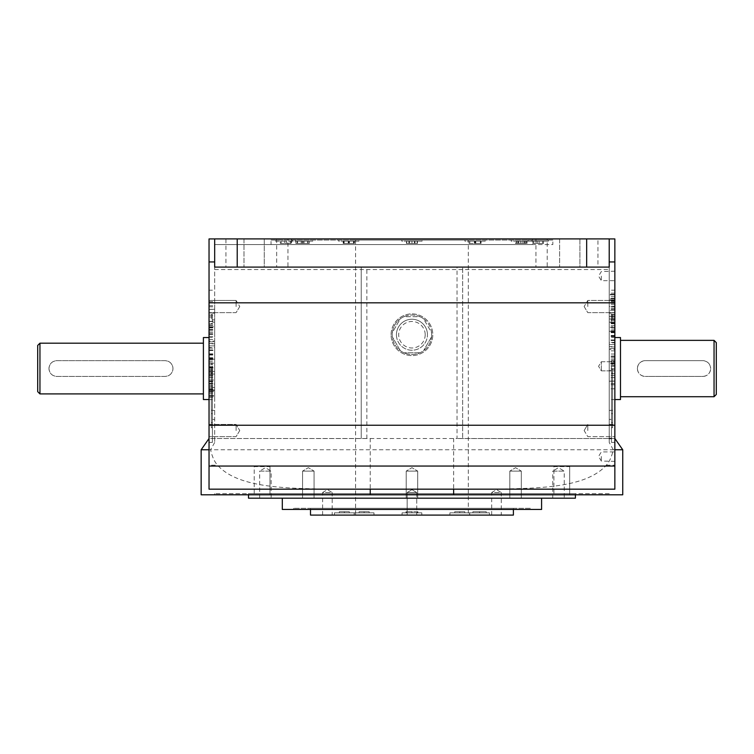 <?xml version="1.0" encoding="UTF-8"?>
<svg xmlns="http://www.w3.org/2000/svg" width="754" height="754" viewBox="0 0 754 754"><rect width="100%" height="100%" fill="white"/><g stroke="black" fill="none" stroke-linecap="round" stroke-linejoin="round"><path stroke-width="0.57" stroke-dasharray="3.77 2.83" d="M716.3 394.474L716.3 342.618M702.775 376.434C707.572 375.973 710.202 373.343 710.664 368.546A7.889 7.889 0 0 1 702.775 376.434L645.283 376.434L702.775 376.434M620.485 399.545L620.485 337.547M637.394 368.546C637.856 373.343 640.485 375.973 645.283 376.434A7.889 7.889 0 0 1 637.394 368.546A7.889 7.889 0 0 1 645.283 360.657C640.485 361.128 637.856 363.758 637.394 368.546M609.213 373.494L609.213 388.81L609.213 373.494L614.849 373.494L614.849 388.81L614.849 373.494M614.849 339.96L614.849 348.631L614.849 344.587L609.213 344.587L609.213 339.96L609.213 348.631L609.213 344.587L614.849 344.587L614.849 339.96L609.213 339.96M609.213 318.989L609.213 336.642L609.213 318.989L614.849 318.989L614.849 314.672L614.849 336.642L614.849 318.989M609.213 346.953L609.213 369.158L609.213 346.953L614.849 346.953L614.849 342.853L609.213 342.853M609.213 331.289L609.213 340.544L609.213 331.289L609.213 336.491L609.213 331.289L614.849 331.289L614.849 327.245L614.849 340.544L614.849 331.289L614.849 336.491L614.849 331.289L609.213 331.289M609.213 267.095L609.213 238.914L609.213 244.55L609.213 238.914L214.673 238.914L214.673 267.095L214.673 238.914L609.213 238.914L586.669 238.914L586.669 267.095L609.213 267.095L609.213 238.914L609.213 267.095L214.673 267.095L609.213 267.095L214.673 267.095L609.213 267.095L609.213 442.485L609.213 267.095M609.213 294.296L609.213 307.01L609.213 293.136L609.213 302.967L609.213 294.296L614.849 294.296L614.849 300.215L609.213 300.215L614.849 300.243L614.849 306.435L609.213 306.435M609.213 310.478L609.213 323.202L609.213 309.328L609.213 319.149L609.213 310.478L614.849 310.478L614.849 316.397L609.213 316.397M609.213 300.045L609.213 312.797L609.213 300.045L614.849 300.045L614.849 294.871L614.849 312.797L614.849 300.045M609.213 370.6L609.213 356.727L609.213 370.6L614.849 370.6L614.849 356.727L614.849 370.6M214.673 316.982L214.673 301.657L214.673 316.982L209.037 316.982L209.037 301.657L209.037 316.982M209.037 350.506L209.037 341.835L209.037 345.879L214.673 345.879L214.673 350.506L214.673 341.835L214.673 345.879L209.037 345.879L209.037 350.506L214.673 350.506M214.673 371.477L214.673 353.833L214.673 371.477L209.037 371.477L209.037 375.794L209.037 353.833L209.037 371.477M214.673 343.513L214.673 321.317L214.673 343.513L209.037 343.513L209.037 347.613L214.673 347.613M214.673 359.177L214.673 349.931L214.673 359.177L214.673 353.975L214.673 359.177L209.037 359.177L209.037 363.221L209.037 349.931L209.037 359.177L209.037 353.975L209.037 359.177L214.673 359.177M201.148 449.77L622.738 449.77L622.738 494.794L201.148 494.794L201.148 449.77L209.037 438.498L214.673 438.498L214.673 267.095L586.669 267.095L586.669 238.914L597.941 238.914L597.941 267.095M370.233 494.794L370.233 438.498A112.902 112.902 0 0 0 366.859 438.555L214.673 438.498L214.673 442.485L214.673 238.914L214.673 244.55L214.673 238.924L237.218 238.914L237.218 267.095L237.218 238.914L225.946 238.914L225.946 267.095M214.673 396.18L214.673 383.456L214.673 397.33L214.673 387.509L214.673 396.18L209.037 396.18L209.037 390.261L214.673 390.261L209.037 390.223L209.037 384.04L214.673 384.04M214.673 379.988L214.673 367.273L214.673 381.147L214.673 371.317L214.673 379.988L209.037 379.988L209.037 374.069L214.673 374.069M214.673 390.421L214.673 377.679L214.673 390.421L209.037 390.421L209.037 396.18M214.673 319.866L214.673 333.739L214.673 319.866L209.037 319.866L209.037 333.739L209.037 319.866M396.444 334.729A15.504 15.504 0 0 0 411.948 350.233A15.504 15.504 0 0 0 427.443 334.729A15.504 15.504 0 0 1 411.948 350.233A15.504 15.504 0 0 1 396.444 334.729A15.504 15.504 0 0 1 411.948 319.234A15.504 15.504 0 0 1 427.443 334.729A15.504 15.504 0 0 0 411.948 319.234A15.504 15.504 0 0 0 396.444 334.729A15.504 15.504 0 0 1 411.948 319.234A15.504 15.504 0 0 1 427.443 334.729M425.19 334.729A13.242 13.242 0 0 1 411.948 347.98A13.242 13.242 0 0 1 398.696 334.729A13.242 13.242 0 0 1 411.948 321.487A13.242 13.242 0 0 1 425.19 334.729M431.674 334.729A19.727 19.727 0 0 1 400.317 350.667A19.727 19.727 0 0 1 411.948 315.002A19.727 19.727 0 0 1 431.674 334.729A19.727 19.727 0 0 1 411.948 354.455A19.727 19.727 0 0 1 392.325 332.637L400.317 318.791A19.727 19.727 0 0 1 403.956 316.699L419.931 316.699A19.727 19.727 0 0 1 423.569 318.791L431.561 332.637A19.727 19.727 0 0 1 431.674 334.729M391.09 334.729A20.858 20.858 0 0 1 411.948 313.881A20.858 20.858 0 0 1 432.796 334.729A20.858 20.858 0 0 1 411.948 355.586A20.858 20.858 0 0 1 391.09 334.729A20.858 20.858 0 0 1 411.948 313.881A20.858 20.858 0 0 1 432.796 334.729A20.858 20.858 0 0 1 411.948 355.586A20.858 20.858 0 0 1 391.09 334.729M601.324 370.855L601.324 361.732L601.324 370.855L601.324 361.732L601.324 370.855L598.572 366.293L601.324 361.732L614.651 361.732L614.651 366.293L614.651 361.732L601.324 361.732L598.572 366.293L601.324 370.855L614.651 370.855L614.651 366.293L614.651 370.855L601.324 370.855M614.849 366.293L614.849 264.843L614.849 366.293M611.466 366.293L611.466 442.381L611.466 366.293M612.597 368.546L612.597 427.725L612.597 368.546M611.466 368.546L611.466 427.725L611.466 368.546M611.466 317.67L611.466 322.184L611.466 317.67M609.213 317.67L609.213 322.184L609.213 317.67M611.466 414.917L611.466 410.402L611.466 414.917M609.213 414.917L609.213 410.402L609.213 414.917M612.597 418.15L612.597 413.635L612.597 418.15M611.466 418.15L611.466 413.635L611.466 418.15M612.597 318.951L612.597 314.437L612.597 318.951M611.466 318.951L611.466 314.437L611.466 318.951M264.277 238.914L264.277 267.095L243.985 267.095L264.277 267.095L243.985 267.095L264.277 267.095L264.277 238.914L243.985 238.914L243.985 267.095L243.985 238.914L264.277 238.914M579.901 238.914L579.901 267.095L559.609 267.095L579.901 267.095L559.609 267.095L579.901 267.095L579.901 238.914L559.609 238.914L559.609 267.095L559.609 238.914L579.901 238.914M225.946 238.914L597.941 238.914M271.035 240.045L552.852 240.045L552.852 244.55L532.305 244.55L532.305 240.045L271.035 240.045L271.035 244.55L552.852 244.55M552.852 240.045L532.305 240.045L532.305 238.914M614.849 306.548L614.849 300.46L614.849 306.548M587.79 306.548L587.79 300.46L587.79 306.548M614.849 430.543L614.849 424.455L614.849 430.543M587.79 430.543L587.79 424.455L587.79 430.543M209.037 366.293L209.037 442.381L209.037 366.293M212.421 366.293L212.421 442.381L212.421 366.293M209.037 306.548L209.037 300.46L209.037 306.548M236.096 306.548L236.096 300.46L236.096 306.548M209.037 430.543L209.037 424.455L209.037 430.543M236.096 430.543L236.096 424.455L236.096 430.543M468.309 240.045L355.586 240.045L468.309 240.045L468.309 515.086L355.586 515.086L468.309 515.086M355.586 240.045L355.586 515.086M401.797 241.167L401.797 240.045L422.089 240.045L401.797 240.045L422.089 240.045L401.797 240.045L401.797 241.167L422.089 241.167L422.089 240.045L422.089 241.167L401.797 241.167M338.678 241.167L338.678 240.045L358.961 240.045L338.678 240.045L358.961 240.045L338.678 240.045L338.678 241.167L358.961 241.167L358.961 240.045L358.961 241.167L338.678 241.167M292.467 241.167L292.467 240.045L312.75 240.045L292.467 240.045L312.75 240.045L292.467 240.045L292.467 241.167L312.75 241.167L312.75 240.045L312.75 241.167L292.467 241.167M295.841 243.419L309.376 243.419L295.841 243.419L295.841 241.167L275.549 241.167L275.549 240.045L295.841 240.045L275.549 240.045M275.549 241.167L309.376 241.167L295.841 241.167L295.841 240.045M464.926 241.167L464.926 240.045L485.218 240.045L464.926 240.045L485.218 240.045L464.926 240.045L464.926 241.167L485.218 241.167L485.218 240.045L485.218 241.167L464.926 241.167M511.137 241.167L511.137 240.045L531.429 240.045L511.137 240.045L531.429 240.045L511.137 240.045L511.137 241.167L531.429 241.167L531.429 240.045L531.429 241.167L511.137 241.167M528.054 241.167L548.337 241.167L528.054 241.167L528.054 240.045L548.337 240.045L528.054 240.045M548.337 241.167L548.337 240.045M287.943 238.914L276.671 238.914L287.943 238.914L287.943 267.095L276.671 267.095L287.943 267.095M276.671 238.914L276.671 267.095M547.216 238.914L535.943 238.914L547.216 238.914L547.216 267.095L535.943 267.095L547.216 267.095M535.943 238.914L535.943 267.095M609.213 493.663L214.673 493.663L609.213 493.663L609.213 494.794L214.673 494.794L609.213 494.794M214.673 493.663L214.673 494.794M569.685 466.613L569.685 494.794L553.907 494.794L569.685 494.794L553.907 494.794L569.685 494.794L569.685 466.613L553.907 466.613L553.907 494.794L553.907 466.613L569.685 466.613M269.989 466.613L269.989 494.794L254.202 494.794L269.989 494.794L254.202 494.794L269.989 494.794L269.989 466.613L254.202 466.613L254.202 494.794L254.202 466.613L269.989 466.613M212.421 414.917L212.421 410.402L212.421 414.917M214.673 414.917L214.673 410.402L214.673 414.917M212.421 317.67L212.421 322.184L212.421 317.67M214.673 317.67L214.673 322.184L214.673 317.67M211.299 368.546L211.299 427.725L211.299 368.546M212.421 368.546L212.421 427.725L212.421 368.546M310.497 508.319L513.399 508.319L310.497 508.319L310.497 509.45M513.399 508.319L513.399 509.45M421.806 512.833L421.806 515.086L402.08 515.086L421.806 515.086L402.08 515.086L421.806 515.086L421.806 512.833L402.08 512.833L402.08 515.086L402.08 512.833L421.806 512.833M469.629 512.833L469.629 515.086L449.902 515.086L469.629 515.086L449.902 515.086L469.629 515.086L469.629 512.833L449.902 512.833L449.902 515.086L449.902 512.833L469.629 512.833M489.44 512.833L469.714 512.833L489.44 512.833L489.44 515.086L469.714 515.086L489.44 515.086M469.714 512.833L469.714 515.086M373.984 512.833L373.984 515.086L354.257 515.086L373.984 515.086L354.257 515.086L373.984 515.086L373.984 512.833L354.257 512.833L354.257 515.086L354.257 512.833L373.984 512.833M354.173 512.833L334.446 512.833L354.173 512.833L354.173 515.086L334.446 515.086L354.173 515.086M334.446 512.833L334.446 515.086M491.693 515.086L491.693 492.541L501.278 492.541L496.49 489.657L491.693 492.541L501.278 492.541L501.278 515.086L491.693 515.086L501.278 515.086M416.736 492.541L416.736 515.086L407.151 515.086L416.736 515.086L407.151 515.086L416.736 515.086L416.736 492.541L407.151 492.541L407.151 515.086L407.151 492.541L416.736 492.541L407.151 492.541L416.736 492.541L411.948 489.657L407.151 492.541L411.948 489.657L416.736 492.541M322.608 515.086L322.608 492.541L332.194 492.541L327.406 489.657L322.608 492.541L332.194 492.541L332.194 515.086L322.608 515.086L332.194 515.086M248.49 493.663L575.396 493.663L248.49 493.663L248.49 494.794M575.396 493.663L575.396 494.794M211.299 418.15L211.299 413.635L211.299 418.15M212.421 418.15L212.421 413.635L212.421 418.15M211.299 318.951L211.299 314.437L211.299 318.951M212.421 318.951L212.421 314.437L212.421 318.951M530.307 508.319L293.589 508.319L530.307 508.319L530.307 509.45L293.589 509.45L530.307 509.45M293.589 508.319L293.589 509.45M541.579 498.177L282.307 498.177L541.579 498.177M521.316 471.118L521.316 498.177L509.817 498.177L521.316 498.177L509.817 498.177L521.316 498.177L521.316 471.118L509.817 471.118L509.817 498.177L509.817 471.118L521.316 471.118L509.817 471.118L521.316 471.118L515.566 467.668L509.817 471.118L515.566 467.668L521.316 471.118M552.739 498.177L552.739 471.118L564.237 471.118L558.488 467.668L552.739 471.118L564.237 471.118L564.237 498.177L552.739 498.177L564.237 498.177M417.697 471.118L417.697 498.177L406.199 498.177L417.697 498.177L406.199 498.177L417.697 498.177L417.697 471.118L406.199 471.118L406.199 498.177L406.199 471.118L417.697 471.118L406.199 471.118L417.697 471.118L411.948 467.668L406.199 471.118L411.948 467.668L417.697 471.118M314.069 471.118L314.069 498.177L302.571 498.177L314.069 498.177L302.571 498.177L314.069 498.177L314.069 471.118L302.571 471.118L302.571 498.177L302.571 471.118L314.069 471.118L302.571 471.118L314.069 471.118L308.32 467.668L302.571 471.118L308.32 467.668L314.069 471.118M259.659 498.177L259.659 471.118L271.148 471.118L265.399 467.668L259.659 471.118L271.148 471.118L271.148 498.177L259.659 498.177L271.148 498.177M203.401 399.545L203.401 337.547M48.972 368.546C49.434 373.343 52.064 375.973 56.861 376.434L165.079 376.434C169.867 375.982 172.496 373.353 172.968 368.546A7.889 7.889 0 0 1 165.079 376.434L56.861 376.434A7.889 7.889 0 0 1 48.972 368.546A7.889 7.889 0 0 1 56.861 360.657L165.079 360.657A7.889 7.889 0 0 1 172.968 368.546C172.506 363.758 169.876 361.128 165.079 360.657L56.861 360.657C52.073 361.119 49.444 363.748 48.972 368.546M37.7 345.436L37.7 391.656M601.324 276.115L601.324 280.677L601.324 276.115M614.849 271.214L601.324 271.553L598.572 276.115L601.324 280.677L614.651 280.677L614.651 271.553L614.849 281.016L614.849 271.214L614.849 281.016M614.651 366.293L614.651 370.855L614.651 366.293M601.324 456.472L601.324 461.043L601.324 456.472M614.849 461.373L601.324 461.043L598.572 456.472L601.324 451.91L614.651 451.91L614.651 461.043L614.849 451.571L614.849 461.373L614.849 451.571M431.561 336.831L423.569 350.667L431.561 336.831M423.569 318.791A19.727 19.727 0 0 1 431.561 332.637L423.569 318.791M403.956 316.699A19.727 19.727 0 0 1 419.931 316.699L403.956 316.699M392.325 332.637A19.727 19.727 0 0 1 400.317 318.791L392.325 332.637M400.317 350.667L392.325 336.831L400.317 350.667M369.168 511.702L359.074 511.702L369.168 511.702L359.074 511.702L369.168 511.702L369.168 512.833L359.074 512.833L369.168 512.833L359.074 512.833L369.168 512.833L369.168 511.702M349.3 511.702L339.319 511.702L349.3 511.702L349.3 512.833L339.319 512.833L349.3 512.833L349.3 511.702M417.886 511.702L406.01 511.702L417.886 511.702L417.886 512.833L406.01 512.833L417.886 512.833L417.886 511.702M464.813 511.702L454.728 511.702L464.813 511.702L454.728 511.702L464.813 511.702L464.813 512.833L454.728 512.833L464.813 512.833L454.728 512.833L464.813 512.833L464.813 511.702M486.236 511.702L472.918 511.702L486.236 511.702L486.236 512.833L472.918 512.833L486.236 512.833L486.236 511.702M417.462 511.702L406.434 511.702L417.462 511.702L417.462 512.833L406.434 512.833L417.462 512.833L417.462 511.702M282.307 509.45L541.579 509.45M359.074 511.702L359.074 512.833L359.074 511.702M364.116 511.702L364.116 512.833L364.116 511.702M339.319 511.702L339.319 512.833L339.319 511.702M344.314 511.702L344.314 512.833L344.314 511.702M406.01 511.702L406.01 512.833L406.01 511.702M411.948 511.702L411.948 512.833L411.948 511.702M454.728 511.702L454.728 512.833L454.728 511.702M459.77 511.702L459.77 512.833L459.77 511.702M472.918 511.702L472.918 512.833L472.918 511.702M479.582 511.702L479.582 512.833L479.582 511.702M406.434 511.702L406.434 512.833L406.434 511.702M248.49 498.177L575.396 498.177M469.063 243.419L481.08 243.419L469.063 243.419L469.063 241.167L481.08 241.167L469.063 241.167M515.5 243.419L527.065 243.419L515.5 243.419L515.5 241.167L527.065 241.167L515.5 241.167M532.861 243.419L543.53 243.419L532.861 243.419L532.861 241.167L543.53 241.167L532.861 241.167M516.217 243.419L526.349 243.419L516.217 243.419L516.217 241.167L526.349 241.167L516.217 241.167M469.516 243.419L480.628 243.419L469.516 243.419L469.516 241.167L480.628 241.167L469.516 241.167M406.415 243.419L417.471 243.419L406.415 243.419L406.415 241.167L417.471 241.167L406.415 241.167M343.588 243.419L354.05 243.419L343.588 243.419L343.588 241.167L354.05 241.167L343.588 241.167M297.114 243.419L308.103 243.419L297.114 243.419L297.114 241.167L308.103 241.167L297.114 241.167M280.309 243.419L291.082 243.419L280.309 243.419L280.309 241.167L291.082 241.167L280.309 241.167M343.164 243.419L354.474 243.419L343.164 243.419L343.164 241.167L354.474 241.167L343.164 241.167L343.164 243.419M406.745 243.419L417.141 243.419L406.745 243.419L406.745 241.167L417.141 241.167L406.745 241.167L406.745 243.419M475.774 243.419L475.774 241.167M469.761 243.419L469.761 241.167L469.761 243.419M481.08 243.419L481.08 241.167M480.373 243.419L480.373 241.167L480.373 243.419M474.36 243.419L474.36 241.167M523.907 243.419L523.907 241.167M518.13 243.419L518.13 241.167M527.065 243.419L527.065 241.167M524.435 243.419L524.435 241.167M518.648 243.419L518.648 241.167M539.119 243.419L539.119 241.167M533.785 243.419L533.785 241.167M543.53 243.419L543.53 241.167M542.607 243.419L542.607 241.167M537.272 243.419L537.272 241.167M522.136 243.419L522.136 241.167M517.074 243.419L517.074 241.167M526.349 243.419L526.349 241.167M525.491 243.419L525.491 241.167M520.42 243.419L520.42 241.167M475.322 243.419L475.322 241.167M480.628 243.419L480.628 241.167M474.813 243.419L474.813 241.167M414.408 243.419L414.408 241.167M408.875 243.419L408.875 241.167M417.471 243.419L417.471 241.167M415.011 243.419L415.011 241.167M409.479 243.419L409.479 241.167M349.394 243.419L349.394 241.167M344.163 243.419L344.163 241.167M354.05 243.419L354.05 241.167M353.475 243.419L353.475 241.167M348.244 243.419L348.244 241.167M303.033 243.419L303.033 241.167M297.538 243.419L297.538 241.167M308.103 243.419L308.103 241.167M307.679 243.419L307.679 241.167M302.184 243.419L302.184 241.167M286.577 243.419L286.577 241.167M281.185 243.419L281.185 241.167M291.082 243.419L291.082 241.167M290.196 243.419L290.196 241.167M284.814 243.419L284.814 241.167M301.195 243.419L301.195 241.167M307.962 243.419L307.962 241.167M309.376 243.419L309.376 241.167M304.022 243.419L304.022 241.167M297.246 243.419L297.246 241.167M354.474 243.419L354.474 241.167L354.474 243.419M348.819 243.419L348.819 241.167L348.819 243.419M417.141 243.419L417.141 241.167L417.141 243.419M411.948 243.419L411.948 241.167L411.948 243.419M310.497 515.086L513.399 515.086M214.673 442.485L210.592 449.77C212.128 456.613 214.447 461.759 217.567 465.209C241.968 492.419 305.182 488.404 370.233 489.139L453.654 489.139C518.516 488.338 581.664 492.56 606.329 465.209C609.439 461.759 611.758 456.613 613.294 449.77L609.213 442.485M210.592 449.77L209.037 449.77M366.076 438.498L209.037 438.498M370.233 438.498L453.654 438.498A112.902 112.902 0 0 1 457.037 438.555L457.037 267.095M209.037 489.167L209.037 465.209L217.567 465.209M209.037 465.209L209.037 424.445L214.673 424.445M622.738 449.77L614.849 438.498L457.037 438.555M614.849 449.77L613.294 449.77M606.329 465.209L614.849 465.209L614.849 238.924M614.849 489.167L614.849 465.209M209.037 424.455L236.096 424.455L239.753 430.543L236.096 424.455L209.037 424.455L209.037 238.924M209.037 261.864L214.673 261.864M291.591 238.914L291.591 244.55L214.673 244.55L532.305 244.55M291.591 244.55L271.035 244.55M361.223 438.498L361.223 267.095L361.223 438.498M457.81 438.498L462.673 438.498L462.673 267.095L462.673 438.498L609.213 438.498M611.466 438.498L614.849 438.498M609.213 424.445L614.849 424.455M214.673 269.546L609.213 269.546M609.213 261.864L614.849 261.864M419.931 352.768L403.956 352.768L419.931 352.768M209.037 384.04L209.037 397.33L209.037 387.509L214.673 387.509M209.037 387.509L209.037 390.421M209.037 390.082L214.673 390.082M209.037 393.776L214.673 393.776M209.037 397.33L214.673 397.33M209.037 383.456L214.673 383.456M209.037 385.784L214.673 385.784M209.037 391.75L214.673 391.75M209.037 392.127L214.673 392.127M209.037 390.308L214.673 390.308M209.037 387.066L214.673 387.066M209.037 374.069L209.037 367.848L214.673 367.848M209.037 367.848L209.037 379.988M209.037 371.317L214.673 371.317M209.037 373.89L214.673 373.89M209.037 377.584L214.673 377.584M209.037 381.147L214.673 381.147M209.037 374.041L214.673 374.041M209.037 367.273L214.673 367.273M209.037 369.601L214.673 369.601M209.037 375.567L214.673 375.567M209.037 375.944L214.673 375.944M209.037 374.116L214.673 374.116M209.037 370.874L214.673 370.874M209.037 363.221L214.673 363.221L209.037 363.221M209.037 354.587L214.673 354.587M209.037 349.931L214.673 349.931M209.037 353.975L214.673 353.975M209.037 355.04L214.673 355.04M209.037 357.905L214.673 357.905M209.037 347.613L209.037 343.815L214.673 343.815M209.037 343.815L209.037 321.317L209.037 341.11L214.673 341.11M209.037 341.11L209.037 343.513M209.037 336.454L214.673 336.454M209.037 332.505L214.673 332.505M209.037 327.82L214.673 327.82M209.037 325.408L214.673 325.408M209.037 321.317L214.673 321.317M209.037 325.125L214.673 325.125M209.037 329.291L214.673 329.291M209.037 334.465L214.673 334.465M209.037 339.611L214.673 339.611M209.037 390.007L209.037 381.722L209.037 390.007L214.673 390.007L214.673 391.552L214.673 381.722L214.673 390.007M209.037 395.596L214.673 395.596L209.037 395.596M209.037 377.679L214.673 377.679M209.037 391.552L214.673 391.552L209.037 391.552M209.037 381.722L214.673 381.722M209.037 383.852L214.673 383.852M209.037 361.439L209.037 368.197L209.037 361.439L214.673 361.439L214.673 368.197L214.673 361.439M209.037 375.794L214.673 375.794M209.037 366.689L214.673 366.689M209.037 369.724L214.673 369.724M209.037 359.903L214.673 359.903M209.037 358.15L214.673 358.15M209.037 353.833L214.673 353.833M209.037 362.938L214.673 362.938M209.037 364.813L214.673 364.813M209.037 368.197L214.673 368.197M209.037 348.094L214.673 348.094M209.037 341.835L214.673 341.835L209.037 341.835M209.037 326.755L209.037 329.696L209.037 326.755L214.673 326.755L214.673 329.696L214.673 326.755L209.037 326.765M209.037 327.293L214.673 327.293M209.037 326.84L214.673 326.84M209.037 333.739L214.673 333.739M209.037 326.953L214.673 326.953M209.037 330.883L214.673 330.883M209.037 329.696L214.673 329.696M209.037 323.918L214.673 323.918M209.037 309.291L209.037 312.929L209.037 305.709L209.037 309.291L214.673 309.272L214.673 312.929L214.673 305.709L214.673 309.291L209.037 309.291L214.673 309.291M209.037 315.125L214.673 315.125M209.037 309.385L214.673 309.385M209.037 301.657L214.673 301.657M209.037 305.709L214.673 305.709M209.037 312.929L214.673 312.929M209.037 306.821L214.673 306.821M614.849 306.435L614.849 294.296M614.849 302.967L609.213 302.967M614.849 300.394L609.213 300.394M614.849 296.699L609.213 296.699M614.849 293.136L609.213 293.136M614.849 307.01L609.213 307.01M614.849 304.682L609.213 304.682M614.849 298.716L609.213 298.716M614.849 298.339L609.213 298.339M614.849 300.167L609.213 300.167M614.849 303.41L609.213 303.41M614.849 316.397L614.849 322.618L609.213 322.618M614.849 322.618L614.849 310.478M614.849 319.149L609.213 319.149M614.849 316.576L609.213 316.576M614.849 312.882L609.213 312.882M614.849 309.328L609.213 309.328M614.849 316.426L609.213 316.426M614.849 323.202L609.213 323.202M614.849 320.865L609.213 320.865M614.849 314.899L609.213 314.899M614.849 314.531L609.213 314.531M614.849 316.35L609.213 316.35M614.849 319.592L609.213 319.592M614.849 327.245L609.213 327.245L614.849 327.245M614.849 335.888L609.213 335.888M614.849 340.544L609.213 340.544M614.849 336.491L609.213 336.491M614.849 335.436L609.213 335.436M614.849 332.561L609.213 332.561M614.849 342.853L614.849 346.661L609.213 346.661M614.849 346.661L614.849 369.158L614.849 349.356L609.213 349.356M614.849 349.356L614.849 346.953M614.849 354.012L609.213 354.012M614.849 357.962L609.213 357.962M614.849 362.655L609.213 362.655M614.849 365.059L609.213 365.059M614.849 369.158L609.213 369.158M614.849 365.341L609.213 365.341M614.849 361.185L609.213 361.185M614.849 356.001L609.213 356.001M614.849 350.855L609.213 350.855M614.849 300.46L587.79 300.46L584.133 306.548L587.79 300.46L614.849 300.46L614.849 298.923L614.849 308.744L614.849 300.46L609.213 300.46L609.213 298.923L609.213 308.744L609.213 300.46M614.849 294.871L609.213 294.871L614.849 294.871M614.849 312.797L609.213 312.797M614.849 298.923L609.213 298.923L614.849 298.923M614.849 308.744L609.213 308.744M614.849 306.624L609.213 306.624M614.849 329.036L614.849 322.278L614.849 329.036L609.213 329.036L609.213 322.278L609.213 329.036M614.849 314.672L609.213 314.672M614.849 323.777L609.213 323.777M614.849 320.742L609.213 320.742M614.849 330.563L609.213 330.563M614.849 332.316L609.213 332.316M614.849 336.642L609.213 336.642M614.849 327.538L609.213 327.538M614.849 325.653L609.213 325.653M614.849 322.278L609.213 322.278M614.849 342.382L609.213 342.382M614.849 348.631L609.213 348.631L614.849 348.631M614.849 363.72L614.849 360.77L614.849 363.72L609.213 363.72L609.213 360.77L609.213 363.72L614.849 363.701M614.849 363.174L609.213 363.174M614.849 363.626L609.213 363.626M614.849 356.727L609.213 356.727M614.849 363.522L609.213 363.522M614.849 359.592L609.213 359.592M614.849 360.77L609.213 360.77M614.849 366.557L609.213 366.557M614.849 381.185L614.849 377.537L614.849 384.766L614.849 381.185L609.213 381.204L609.213 377.537L609.213 384.766L609.213 381.185L614.849 381.185L609.213 381.185M614.849 375.341L609.213 375.341M614.849 381.081L609.213 381.081M614.849 388.81L609.213 388.81M614.849 384.766L609.213 384.766M614.849 377.537L609.213 377.537M614.849 383.654L609.213 383.654M710.664 368.546C710.202 363.758 707.572 361.119 702.775 360.657L645.283 360.657L702.775 360.657A7.889 7.889 0 0 1 710.664 368.546M714.047 340.365L714.047 396.727M39.953 393.908L39.953 343.183M453.654 494.794L453.654 438.498M209.037 302.825L214.673 302.825M366.859 438.555L366.859 267.095M609.213 302.825L614.849 302.825M209.037 390.497L214.673 390.497L209.037 390.497M209.037 388.696L214.673 388.696M209.037 374.304L214.673 374.304M209.037 372.504L214.673 372.504M209.037 358.706L214.673 358.706M209.037 357.745L214.673 357.745M209.037 389.441L214.673 389.441M209.037 321.572L214.673 321.572M614.849 299.979L609.213 299.979M614.849 301.779L609.213 301.779M614.849 316.162L609.213 316.162M614.849 317.962L609.213 317.962M614.849 331.76L609.213 331.76M614.849 332.721L609.213 332.721M614.849 299.969L609.213 299.969M614.849 301.034L609.213 301.034M614.849 368.904L609.213 368.904M611.466 290.205L614.849 290.205M612.597 427.725L611.466 427.725M609.213 313.164L611.466 313.164L609.213 313.164M609.213 410.402L611.466 410.402L609.213 410.402M611.466 326.84L612.597 326.84M611.466 364.041L612.597 364.041L611.466 364.041M611.466 413.635L612.597 413.635M611.466 314.437L612.597 314.437M611.466 399.545L614.849 399.545M212.421 290.205L209.037 290.205M236.096 300.46L209.037 300.46L236.096 300.46L239.753 306.548L236.096 300.46M584.133 430.543L587.79 424.455L584.133 430.543L587.79 436.632L614.849 436.632L587.79 436.632L584.133 430.543M214.673 410.402L212.421 410.402L214.673 410.402M214.673 313.164L212.421 313.164L214.673 313.164M211.299 427.725L212.421 427.725M212.421 413.635L211.299 413.635M212.421 314.437L211.299 314.437M212.421 326.84L211.299 326.84M212.421 364.041L211.299 364.041L212.421 364.041M212.421 399.545L209.037 399.545M212.421 337.547L209.037 337.547M212.421 373.06L211.299 373.06L212.421 373.06M212.421 410.251L211.299 410.251M212.421 323.457L211.299 323.457M212.421 422.655L211.299 422.655M214.673 322.184L212.421 322.184L214.673 322.184M214.673 419.422L212.421 419.422L214.673 419.422M211.299 309.366L212.421 309.366M239.753 306.548L236.096 312.637L209.037 312.637L236.096 312.637L239.753 306.548M239.753 430.543L236.096 436.632L209.037 436.632L236.096 436.632L239.753 430.543M584.133 306.548L587.79 312.637L614.849 312.637L587.79 312.637L584.133 306.548M212.421 442.381L209.037 442.381M611.466 337.547L614.849 337.547M611.466 373.06L612.597 373.06L611.466 373.06M611.466 323.457L612.597 323.457M611.466 422.655L612.597 422.655M611.466 410.251L612.597 410.251M609.213 419.422L611.466 419.422L609.213 419.422M609.213 322.184L611.466 322.184L609.213 322.184M612.597 309.366L611.466 309.366M611.466 442.381L614.849 442.381"/><path stroke-width="1.13" d="M714.047 340.365L716.3 342.618L716.3 394.474L714.047 396.727L714.047 340.365L620.485 340.365M614.849 337.547L620.485 337.547L620.485 399.545L614.849 399.545M310.497 509.45L310.497 515.086L513.399 515.086L513.399 509.45M248.49 494.794L248.49 498.177L575.396 498.177L575.396 494.794M541.579 498.177L541.579 509.45L282.307 509.45L282.307 498.177M209.037 337.547L203.401 337.547L203.401 399.545L209.037 399.545M39.953 393.908L37.7 391.656L37.7 345.436L39.953 343.183L39.953 393.908L203.401 393.908M614.849 438.498L622.738 449.77L622.738 494.794L201.148 494.794L201.148 449.77L209.037 438.498M586.669 238.914L609.213 238.914L609.213 267.095L586.669 267.095L586.669 238.914L237.218 238.914L237.218 267.095L214.673 267.095L214.673 238.914L237.218 238.914M586.669 267.095L237.218 267.095M209.037 449.77L201.148 449.77M209.037 466.047L614.849 466.047L614.849 489.167L209.037 489.167L209.037 302.825L614.849 302.825L614.849 466.047M622.738 449.77L614.849 449.77M214.673 238.924L209.037 238.924L209.037 261.94L214.673 261.94M209.037 261.94L209.037 302.825M609.213 238.924L614.849 238.924L614.849 302.825M609.213 261.94L614.849 261.94M609.213 438.498L611.466 438.498M370.233 494.794L370.233 489.167M453.654 494.794L453.654 489.167M209.037 425.237L614.849 425.237M714.047 396.727L620.485 396.727M39.953 343.183L203.401 343.183"/></g></svg>

